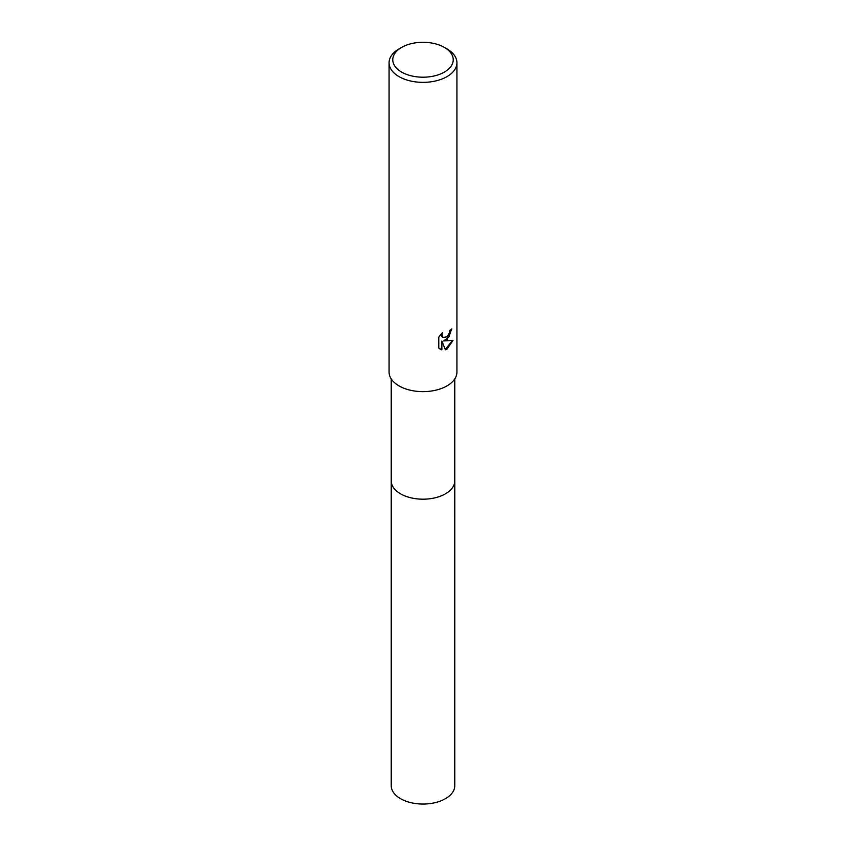 <?xml version="1.0" encoding="UTF-8"?>
<svg xmlns="http://www.w3.org/2000/svg" width="846" height="846" viewBox="0 0 846 846"><rect width="100%" height="100%" fill="white"/><g stroke="black" fill="none" stroke-linecap="round" stroke-linejoin="round"><path stroke-width="1.27" d="M454.767 480.486A31.778 18.348 180 0 1 454.778 480.845A31.767 18.348 180 0 1 445.461 493.81A31.767 18.348 180 0 1 410.839 497.786A31.767 18.348 180 0 1 391.233 480.835A31.778 18.348 180 0 1 391.233 480.486M454.767 480.591A31.778 18.348 180 0 1 445.472 493.81A31.778 18.348 180 0 1 410.638 497.744A31.778 18.348 180 0 1 391.233 480.591M446.995 339.722L443.738 340.949L453.033 340.356L446.995 349.155L445.398 349.821L441.876 341.044L441.876 349.895L438.778 348.076L438.778 337.152L442.352 332.732L441.866 334.9L443.177 337.491L446.995 336.793L449.448 332.869L449.797 330.606A33.925 19.585 0 0 0 451.87 328.883L446.995 339.722M444.372 47.408L446.995 48.92A33.925 19.585 180 0 1 456.925 62.773A33.925 19.585 180 0 1 446.995 76.626A33.925 19.585 180 0 1 410.014 80.867A33.925 19.585 180 0 1 389.075 62.773A33.925 19.585 180 0 1 399.005 48.92L401.628 47.408A30.223 17.449 180 0 1 444.372 47.408A30.223 17.449 180 0 1 444.372 72.09A30.223 17.449 180 0 1 401.628 72.09A30.223 17.449 180 0 1 401.628 47.408L399.005 48.92M456.925 62.773L456.925 372.05A33.925 19.585 180 0 1 446.995 385.892A33.925 19.585 180 0 1 410.014 390.143A33.925 19.585 180 0 1 389.075 372.05L389.075 62.773M451.404 329.305L448.983 336.845L443.738 340.949M442.966 337.353L441.771 336.2L441.559 333.536M440.026 349.102L441.432 349.641L441.876 341.044M445.26 349.472L452.451 340.494M391.222 480.845A31.778 18.348 180 0 0 400.528 493.821A31.778 18.348 180 0 0 435.161 497.797A31.778 18.348 180 0 0 454.778 480.845L454.767 785.712A31.767 18.348 180 0 1 435.161 802.653A31.767 18.348 180 0 1 400.539 798.677A31.767 18.348 180 0 1 391.233 785.712L391.233 378.923M454.767 480.835L454.767 378.923"/></g></svg>
